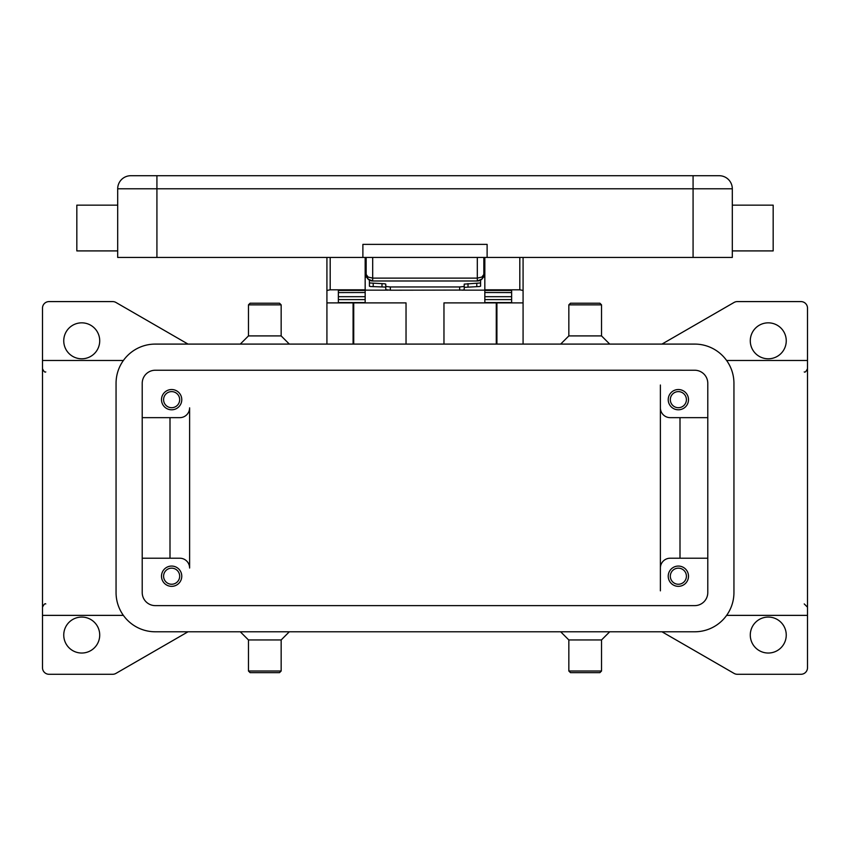 <?xml version="1.0" encoding="UTF-8"?>
<svg xmlns="http://www.w3.org/2000/svg" width="850" height="850" viewBox="0 0 850 850"><rect width="100%" height="100%" fill="white"/><g stroke="black" fill="none" stroke-linecap="round" stroke-linejoin="round"><path stroke-width="1.27" d="M661.969 344.091L734.06 302.462A6.534 6.534 0 0 1 737.332 301.591L800.966 301.591A6.534 6.534 0 0 1 807.5 308.125L807.5 615.368L726.622 615.368M661.969 631.784L734.06 673.402A6.534 6.534 0 0 0 737.332 674.284L800.966 674.284A6.534 6.534 0 0 0 807.5 667.739L807.5 615.368M726.622 360.496L807.5 360.496M786.25 635.046A17.978 17.978 0 0 1 768.273 653.034A17.978 17.978 0 0 1 750.284 635.046A17.978 17.978 0 0 1 768.273 617.068A17.978 17.978 0 0 1 786.25 635.046M560.671 631.784L568.841 639.954L601.534 639.954L609.716 631.784M568.841 639.954L568.841 671.011L601.534 671.011L601.534 639.954M568.841 671.011L570.477 672.648L599.909 672.648L601.534 671.011M289.329 631.784L281.159 639.954L248.466 639.954L240.284 631.784M281.159 639.954L281.159 671.011L248.466 671.011L248.466 639.954M281.159 671.011L279.522 672.648L250.091 672.648L248.466 671.011M188.031 631.784L115.94 673.402A6.534 6.534 0 0 1 112.668 674.284L49.034 674.284A6.534 6.534 0 0 1 42.5 667.739L42.5 308.125A6.534 6.534 0 0 1 49.034 301.591L112.668 301.591A6.534 6.534 0 0 1 115.94 302.462L188.031 344.091M786.25 340.818A17.978 17.978 0 0 1 768.273 358.796A17.978 17.978 0 0 1 750.284 340.818A17.978 17.978 0 0 1 768.273 322.841A17.978 17.978 0 0 1 786.25 340.818M63.75 340.818A17.978 17.978 0 0 1 81.728 322.841A17.978 17.978 0 0 1 99.716 340.818A17.978 17.978 0 0 1 81.728 358.796A17.978 17.978 0 0 1 63.75 340.818M63.75 635.046A17.978 17.978 0 0 1 81.728 617.068A17.978 17.978 0 0 1 99.716 635.046A17.978 17.978 0 0 1 81.728 653.034A17.978 17.978 0 0 1 63.75 635.046M123.377 360.496L42.5 360.496M42.5 615.368L123.377 615.368M560.671 344.091L568.841 335.909L601.534 335.909L609.716 344.091M568.841 335.909L568.841 304.853L601.534 304.853L601.534 335.909M568.841 304.853L570.477 303.216L599.909 303.216L601.534 304.853M289.329 344.091L281.159 335.909L248.466 335.909L240.284 344.091M281.159 335.909L281.159 304.853L248.466 304.853L248.466 335.909M281.159 304.853L279.522 303.216L250.091 303.216L248.466 304.853M660.386 590.846L660.386 385.018M142.216 417.647L179.807 417.647A9.807 9.807 0 0 0 189.614 407.841L189.614 568.034A9.807 9.807 0 0 0 179.807 558.216L142.216 558.216M670.193 417.647A9.807 9.807 0 0 1 660.386 407.841A9.807 9.807 0 0 0 670.193 417.647L707.784 417.647M680 417.647L680 558.216M660.386 568.034A9.807 9.807 0 0 1 670.193 558.216L707.784 558.216M155.284 370.239L694.716 370.239A13.079 13.079 0 0 1 707.784 383.318L707.784 592.546A13.079 13.079 0 0 1 694.716 605.625L155.284 605.625A13.079 13.079 0 0 1 142.216 592.546L142.216 383.318A13.079 13.079 0 0 1 155.284 370.239M694.716 344.091A39.227 39.227 0 0 1 733.943 383.318L733.943 592.546A39.227 39.227 0 0 1 694.716 631.784L155.284 631.784A39.227 39.227 0 0 1 116.057 592.546L116.057 383.318A39.227 39.227 0 0 1 155.284 344.091L694.716 344.091M170 417.647L170 558.216M189.614 568.034A9.807 9.807 0 0 0 179.807 558.216M181.773 399.659A10.136 10.136 0 0 1 171.636 409.796A10.136 10.136 0 0 1 161.5 399.659A10.136 10.136 0 0 1 171.636 389.534A10.136 10.136 0 0 1 181.773 399.659M688.5 399.659A10.136 10.136 0 0 1 678.364 409.796A10.136 10.136 0 0 1 668.227 399.659A10.136 10.136 0 0 1 678.364 389.534A10.136 10.136 0 0 1 688.5 399.659M181.773 576.204A10.136 10.136 0 0 1 171.636 586.341A10.136 10.136 0 0 1 161.5 576.204A10.136 10.136 0 0 1 171.636 566.068A10.136 10.136 0 0 1 181.773 576.204M688.5 576.204A10.136 10.136 0 0 1 678.364 586.341A10.136 10.136 0 0 1 668.227 576.204A10.136 10.136 0 0 1 678.364 566.068A10.136 10.136 0 0 1 688.5 576.204M179.679 576.204A8.043 8.043 0 0 0 171.636 568.161A8.043 8.043 0 0 0 163.593 576.204A8.043 8.043 0 0 0 171.636 584.247A8.043 8.043 0 0 0 179.679 576.204M686.407 399.659A8.043 8.043 0 0 0 678.364 391.616A8.043 8.043 0 0 0 670.321 399.659A8.043 8.043 0 0 0 678.364 407.703A8.043 8.043 0 0 0 686.407 399.659M179.679 399.659A8.043 8.043 0 0 0 171.636 391.616A8.043 8.043 0 0 0 163.593 399.659A8.043 8.043 0 0 0 171.636 407.703A8.043 8.043 0 0 0 179.679 399.659M686.407 576.204A8.043 8.043 0 0 0 678.364 568.161A8.043 8.043 0 0 0 670.321 576.204A8.043 8.043 0 0 0 678.364 584.247A8.043 8.043 0 0 0 686.407 576.204M443.966 344.091L443.966 302.897L523.079 302.897L523.079 344.091M326.921 344.091L326.921 302.897L406.034 302.897L406.034 344.091M523.079 302.897L523.079 257.454M484.829 257.454L484.829 289.818L519.807 289.818L523.079 290.445M353.079 344.091L353.079 302.897M496.921 302.897L496.921 344.091M326.921 257.454L326.921 302.897M326.921 290.445L330.193 289.818L365.171 289.818L365.171 257.454M338.364 302.897L338.364 290.445L365.171 290.445L365.171 289.818M484.829 289.818L484.829 290.445L511.636 290.445L511.636 302.897M511.636 302.589L484.829 302.589L484.829 292.517L511.636 292.581L511.636 290.445M511.636 292.517L484.829 292.517L484.829 290.445M484.829 290.147L461.869 290.147M388.131 290.147L365.171 290.147M338.364 302.589L365.171 302.589L365.171 292.517L338.364 292.581L338.364 296.682L365.171 296.682M365.171 290.445L365.171 292.517L338.364 292.581M338.364 292.517L338.364 290.445M511.636 292.581L511.636 296.682L484.829 296.682M366.701 277.068L365.171 277.068M484.829 277.068L483.299 277.068M390.341 290.211L390.341 286.96L385.772 286.461L385.772 289.712L390.341 290.211L462.889 290.062L464.228 289.712L464.228 286.461L459.659 286.96L459.659 290.211M384.699 287.034L385.772 287.353L385.772 284.112L384.699 283.783L369.421 282.954L369.421 286.206L370.494 286.524L384.699 287.034M479.506 286.524L480.579 286.206L480.579 282.954L464.228 284.112L464.228 287.353L479.506 286.524M385.772 284.112L385.772 286.461M369.421 280.118L369.421 282.954M480.579 282.954L480.579 280.118M390.341 286.96L459.659 286.96M464.228 286.461L464.228 284.112M366.159 257.454L366.159 274.454L368.071 279.076L372.693 280.989L372.693 278.12L368.071 277.047L366.159 274.454A6.534 6.534 0 0 0 372.693 280.989L477.307 280.989L481.929 279.076A6.534 6.534 0 0 0 483.841 274.454L483.841 257.454M483.841 274.454L481.929 277.047L477.307 278.12L477.307 280.989A6.534 6.534 0 0 0 481.929 279.076L483.724 275.729M130.773 175.716A13.079 13.079 0 0 0 121.518 179.552A13.079 13.079 0 0 1 130.773 175.716L719.227 175.716A13.079 13.079 0 0 1 728.482 179.552A13.079 13.079 0 0 0 719.227 175.716A13.079 13.079 0 0 1 732.307 188.796A13.079 13.079 0 0 0 728.482 179.552A13.079 13.079 0 0 1 732.307 188.796L732.307 257.454L117.693 257.454L117.693 188.796L732.307 188.796M121.518 179.552A13.079 13.079 0 0 0 117.693 188.796M732.307 250.909L773.171 250.909L773.171 205.148L732.307 205.148M487.114 257.454L487.114 244.375L362.886 244.375L362.886 257.454M117.693 250.909L76.829 250.909L76.829 205.148L117.693 205.148M353.728 302.897L353.728 344.091M496.272 344.091L496.272 302.897M330.193 289.818L330.193 257.454M519.807 257.454L519.807 289.818M484.829 299.614L511.636 299.614M338.364 299.614L365.171 299.614M381.99 283.613L381.99 286.864M373.203 286.694L373.203 283.454M468.01 286.864L468.01 283.613M476.797 283.454L476.797 286.694M693.079 175.716L693.079 257.454M156.921 175.716L156.921 257.454M477.307 257.454L477.307 278.12L372.693 278.12L372.693 257.454M804.227 371.939C805.077 372.576 806.172 371.482 807.5 368.666M45.773 371.939C44.827 372.523 43.743 371.439 42.5 368.666M45.773 603.925C45.039 603.234 43.945 604.329 42.5 607.197M804.227 603.925L807.5 607.197M369.229 280.001L367.232 278.056M366.159 274.454L366.276 275.729M480.771 280.001L482.768 278.056M483.841 270.534L484.829 270.534M365.171 270.534L366.159 270.534"/></g></svg>
